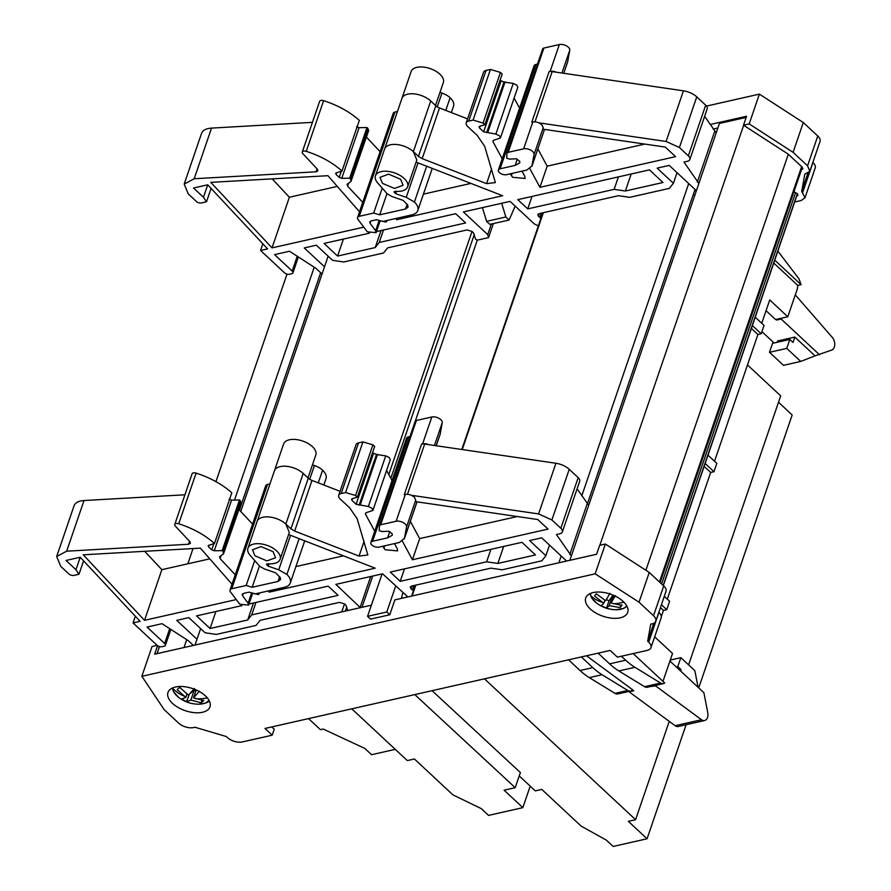<?xml version="1.0" encoding="UTF-8"?>
<svg xmlns="http://www.w3.org/2000/svg" width="891" height="891" viewBox="0 0 891 891"><rect width="100%" height="100%" fill="white"/><g stroke="black" fill="none" stroke-linecap="round" stroke-linejoin="round"><path stroke-width="1.34" d="M815.009 355.854L800.742 361.423L786.753 348.392L789.816 339.449L793.023 342.434L794.85 337.076L815.009 355.854L831.893 350.007A7.395 4.8 77.3 0 0 834.321 347.134A7.395 4.8 -102.7 0 0 832.372 337.5L795.284 294.876M774.101 343.002L761.928 331.652M774.758 260.161L801.065 284.675L799.015 278.905L777.865 251.095M568.558 659.819L580.052 670.533A73.998 47.947 77.3 0 0 589.296 677.617L615.024 693.376L627.799 690.48L602.082 674.732A73.998 47.947 77.3 0 1 592.827 667.637L581.344 656.923M598.106 653.136L609.6 663.851A73.998 47.947 77.3 0 0 618.844 670.945L644.561 686.694A7.395 4.8 77.3 0 0 647.312 687.239L663.383 683.609A7.395 4.8 77.3 0 0 664.686 682.974L633.145 653.582M609.6 663.851L625.671 660.209L621.406 656.233M654.673 636.82L672.516 653.448L662.96 681.37M661.311 616.617L663.439 610.402L660.431 607.606M688.587 664.864L780.683 395.871L747.482 364.931M698.722 687.885L792.166 414.972L778.5 402.242M484.448 678.831L635.584 819.687L669.241 721.365M432.079 690.681L520.389 772.542L515.21 787.677L414.783 694.59M519.23 775.927L535.279 790.874L541.761 789.404L581.144 826.113L606.37 840.135L613.142 846.45L647.066 838.776L628.333 821.324L635.584 819.687M351.778 708.835L407.31 760.591L414.404 758.987L452.906 794.861L481.296 808.627L488.558 815.399L522.839 807.647L504.106 790.194L515.21 787.677M308.553 718.603L320.437 729.673L323.188 729.05L364.775 748.395L371.547 754.71L395.259 749.353M625.671 660.209A73.998 47.947 77.3 0 0 634.927 667.303L660.643 683.063A7.395 4.8 77.3 0 0 663.383 683.609M686.115 724.717L647.066 838.776M632.421 689.857L633.724 690.815L629.157 691.85L675.122 725.697L701.507 719.728L655.542 685.881L650.463 686.527M627.799 690.48A7.395 4.8 77.3 0 0 630.55 691.037A7.395 4.8 77.3 0 0 632.543 689.701L586.467 655.765M708 455.145L716.832 463.365L713.969 471.707L705.149 463.487M713.969 471.707L710.673 472.453L704.157 466.383M661.423 604.711L666.735 609.667L669.598 601.314L664.285 596.369M752.383 325.538L761.204 333.757L764.055 325.415L755.234 317.196M761.204 333.757L757.907 334.504L751.391 328.434M701.507 719.728A7.395 4.8 77.3 0 0 704.625 720.529A7.395 4.8 77.3 0 0 707.51 717.522A7.395 4.8 -102.7 0 0 707.744 712.6L703.89 692.697L669.921 661.044M789.816 339.449L772.553 343.347L769.49 352.29L783.49 365.332L800.742 361.423M786.753 348.392L769.49 352.29M680.546 670.945L681.014 669.587L677.806 666.602L676.258 666.947M681.014 669.587L679.465 669.943M677.806 666.602L680.858 657.658L694.857 670.7L698.076 687.284M670.255 660.064L680.858 657.658M794.438 190.273L794.115 192.077L797.245 193.559L797.991 195.374L796.621 196.31M794.683 201.979L801.265 200.486L804.996 197.769L801.7 191.342L804.796 174.202L809.819 171.272L807.569 165.815L793.09 152.328L749.197 123.916L743.506 125.208L788.19 154.121L802.067 167.062L802.824 168.878L801.443 169.813M804.996 197.769L815.198 167.976A11.104 5.825 -161.1 0 0 812.937 162.518L802.735 192.311M809.819 171.272L820.021 141.48A11.104 5.825 -161.1 0 0 817.771 136.022L803.292 122.524L759.388 94.123L706.507 106.085M653.816 623.277L647.657 641.253L648.704 642.222A11.104 5.825 18.9 0 1 650.953 647.679A11.104 5.825 18.9 0 1 647.222 650.397L617.374 657.146L610.157 650.419L264.972 728.459L272.189 735.186L242.341 741.936A11.104 5.825 18.9 0 1 227.328 737.492L226.292 736.523L194.795 727.201A11.104 5.825 18.9 0 1 178.623 723.102L164.144 709.604L141.847 676.314L152.049 646.521L157.15 645.374M158.331 646.12L159.199 647.412M287.002 274.116L215.956 481.641M193.046 548.544L187.823 563.803M159.489 646.554L157.072 653.638M314.211 267.222L234.489 500.074M186.698 639.66L184.003 647.545M312.429 122.345L211.523 128.104A19.981 10.48 -161.1 0 0 201.533 133.427L184.192 184.081L188.246 193.904L196.376 201.477A3.698 1.938 -161.1 0 0 201.377 202.959L206.5 201.8L203.46 197.267L207.726 184.816L267.612 248.89L260.562 250.482L284.485 272.78A3.698 1.938 -161.1 0 0 289.497 274.261L291.691 273.76A3.698 1.938 -161.1 0 0 292.939 272.858A3.698 1.938 -161.1 0 0 292.181 271.031L274.573 254.626L289.53 251.251L315.871 268.291L322.03 274.027M184.916 494.783L84.01 500.542A19.981 10.48 -161.1 0 0 74.02 505.865L56.679 556.519L60.733 566.353L68.863 573.927A3.698 1.938 -161.1 0 0 73.864 575.408L78.987 574.25L75.947 569.705L66.023 560.461L80.223 557.254L140.099 621.328L133.049 622.92L156.972 645.218A3.698 1.938 -161.1 0 0 161.973 646.699L164.178 646.198A3.698 1.938 -161.1 0 0 165.414 645.296A3.698 1.938 -161.1 0 0 164.668 643.48L147.06 627.075L162.017 623.689L188.357 640.729L193.392 645.418M328.144 256.174L240.737 511.456M200.631 628.612L194.995 645.062M324.502 266.788L304.254 247.921L316.35 245.181L332.599 260.328L343.826 261.976L383.564 252.988L387.574 247.898L466.995 229.945L471.996 231.426L473.355 232.685L475.627 239.256A2.216 1.169 -161.1 0 0 478.356 239.924L488.546 237.619L487.733 234.634L463.387 211.935L510.109 201.377L534.455 224.064L538.364 225.846M196.989 639.226L176.741 620.359L188.836 617.63L205.086 632.766L216.313 634.414L256.051 625.426L260.049 620.336L339.482 602.383L344.483 603.864L345.842 605.123L347.791 610.513M356.567 126.734L359.095 127.68L366.992 127.547L368.016 128.493L350.664 179.147L349.651 178.2L341.754 178.334L339.226 177.387L336.085 174.469L336.241 172.865L341.988 171.05L359.329 120.408A59.196 31.062 -161.1 0 0 323.6 100.672A3.698 1.938 -161.1 0 0 319.613 101.362L302.272 152.016A3.698 1.938 -161.1 0 0 302.84 153.653L317.352 169.179L317.92 170.816L316.071 171.807L194.182 178.746L211.523 128.104M368.295 130.888L368.016 128.493M380.089 151.693L366.446 137.091M466.205 122.902L483.557 72.249A7.395 3.887 -161.1 0 1 486.041 70.445L490.44 69.442L473.099 120.096L468.699 121.098A7.395 3.887 -161.1 0 0 466.205 122.902A7.395 3.887 -161.1 0 0 467.719 126.544L477.197 135.376L484.659 146.258L495.363 182.555L486.564 183.635L422.167 158.62L418.469 156.393L413.368 151.637L430.709 100.984L435.81 105.739A7.395 3.887 -161.1 0 0 439.508 107.978L467.586 118.882M500.04 80.313L503.983 82.061L513.227 83.409L495.886 134.062L483.635 131.835L479.458 127.936L479.614 126.344L484.849 124.684L502.19 74.031L500.441 72.416L490.44 69.442M495.886 134.062L499.517 135.822L500.419 138.005L517.771 87.351L516.858 85.168L513.227 83.409M519.576 108.145L514.118 98.021M698.878 183.479L683.965 162.073L687.373 161.304A7.395 3.887 -161.1 0 0 689.857 159.489L707.198 108.836A7.395 3.887 -161.1 0 0 705.694 105.194L696.762 96.863A14.802 7.763 -161.1 0 0 683.442 90.826L552.175 71.603A6.66 3.497 -161.1 0 0 549.112 71.603L531.771 122.256L532.807 122.022L523.63 148.83L508.193 152.316L506.912 153.375L542.664 48.949A3.742 1.96 -161.1 0 0 542.619 49.094L507.012 153.107M716.219 132.826L704.625 116.376M337.299 186.397L289.375 197.234L272.201 178.868M540.993 218.161L538.509 216.39L537.752 214.564L538.999 213.662L618.421 195.708L629.659 197.345L669.386 188.369L673.396 183.279L657.146 168.132L669.23 165.403L696.317 190.641L694.479 191.053M693.376 194.271L694.746 195.541M689.857 159.489A7.395 3.887 -161.1 0 0 688.353 155.847L679.41 147.516L696.762 96.863M683.442 90.826L666.1 141.469L679.41 147.516M666.1 141.469L538.944 122.858A6.66 3.497 -161.1 0 0 532.807 122.022M644.806 144.086L547.174 166.16L539.935 187.322L675.556 156.649L665.299 147.082L542.975 129.184L543.243 127.691L541.817 124.684L538.944 122.858M539.935 187.322L529.945 168.8M522.026 171.15L524.81 176.318L525.1 178.445L512.603 177.287L510.32 173.801M502.234 158.798L492.89 141.48L493.547 140.299L500.419 138.005M493.269 140.399L492.89 141.48L493.547 140.299M479.013 126.823L479.614 126.344M484.849 124.684L483.1 123.058L473.099 120.096M430.709 100.984A17.018 8.932 -161.1 0 0 413.936 93.856A17.018 8.932 -161.1 0 0 401.964 98.333L384.622 148.986A17.018 8.932 -161.1 0 1 396.595 144.509A17.018 8.932 -161.1 0 1 413.368 151.637L416.821 160.012L407.644 186.82A17.018 8.932 -161.1 0 0 404.18 178.456A17.018 8.932 -161.1 0 0 387.418 171.328A17.018 8.932 -161.1 0 0 375.434 175.794A17.018 8.932 -161.1 0 0 377.65 182.878L387.184 193.804L391.784 196.454L403.122 200.386L407.788 205.175L408.011 207.18L405.528 208.984L379.7 214.831L373.685 213.049L359.273 216.313A5.179 2.718 -161.1 0 0 357.536 217.582A5.179 2.718 -161.1 0 0 358.015 219.498L367.359 231.838L376.102 232.64L375.623 230.724L370.043 223.262L369.698 221.892L370.934 220.99L376.715 219.687L382.718 221.469L411.854 214.876A17.753 9.322 -161.1 0 0 417.812 210.532A17.753 9.322 -161.1 0 0 414.415 202.001L406.24 197.356L395.626 193.67L393.922 191.855L395.504 191.275A17.018 8.932 -161.1 0 0 407.644 186.82M416.097 162.117L502.68 195.742L396.629 219.721L395.738 218.518M387.462 220.389L385.948 222.115L380.212 220.723M362.748 202.346L347.601 186.141L347.501 183.925L350.954 181.541L350.664 179.147M347.045 184.504L347.501 183.925M368.763 130.309L350.954 181.541M335.64 173.377L336.241 172.865M323.6 100.672L306.259 151.325C320.582 155.981 332.499 162.552 341.988 171.05M306.259 151.325A3.698 1.938 -161.1 0 0 302.272 152.016M184.192 184.081L194.182 178.746M203.46 197.267L193.536 188.023L207.737 184.805M614.144 189.36L527.728 208.895L517.805 199.64L649.45 169.869L662.993 182.499L625.371 190.997L614.144 189.36L618.41 176.897M376.459 231.593L455.691 213.684L465.625 222.939L379.21 242.475L375.211 247.564L337.589 256.062L324.046 243.443L369.431 233.186M359.519 211.791L327.921 175.694L210.799 182.365L272.033 247.887L363.751 227.149M229.054 499.172L231.582 500.118L239.479 499.985L240.492 500.931L223.151 551.585L222.137 550.638L214.241 550.772L211.713 549.825L208.572 546.907L208.728 545.303L214.475 543.499L231.816 492.846A59.196 31.062 -161.1 0 0 196.087 473.121A3.698 1.938 -161.1 0 0 192.1 473.8L174.759 524.454A3.698 1.938 -161.1 0 0 175.327 526.091L189.839 541.628L190.407 543.254L188.558 544.245L66.669 551.195L84.01 500.542M240.782 503.337L240.492 500.931M252.576 524.131L238.933 509.529M338.691 495.34L356.032 444.687A7.395 3.887 -161.1 0 1 358.527 442.883L362.927 441.891L345.574 492.534L341.186 493.536A7.395 3.887 -161.1 0 0 338.691 495.34A7.395 3.887 -161.1 0 0 340.195 498.982L349.673 507.814L357.146 518.696L367.849 554.993L359.051 556.073L294.654 531.069L290.945 528.831L285.844 524.075L303.185 473.422L308.286 478.177A7.395 3.887 -161.1 0 0 311.995 480.416L340.072 491.32M372.527 452.751L376.459 454.51L385.714 455.858L368.373 506.5L356.122 504.273L351.945 500.374L352.101 498.782L357.336 497.122L374.677 446.48L372.928 444.854L362.927 441.891M368.373 506.5L372.004 508.26L372.906 510.443L390.247 459.789L389.345 457.606L385.714 455.858M392.062 480.583L386.594 470.459M571.365 555.917L556.441 534.511L559.86 533.742A7.395 3.887 -161.1 0 0 562.344 531.927L579.685 481.274A7.395 3.887 -161.1 0 0 578.181 477.643L569.238 469.301A14.802 7.763 -161.1 0 0 555.928 463.264L424.662 444.052A6.66 3.497 -161.1 0 0 421.599 444.041L404.258 494.694L405.294 494.46L396.116 521.268L380.68 524.766L379.399 525.813L415.139 421.387A3.742 1.96 -161.1 0 0 415.106 421.532L379.499 525.545M588.706 505.264L577.112 488.814M209.775 558.835L161.861 569.672L144.687 551.306M360.387 607.662L335.874 584.385L382.595 573.815L407.866 596.925M413.48 590.599L410.996 588.828L410.239 587.013L411.486 586.1L490.908 568.146L502.134 569.795L541.873 560.807L545.882 555.717L529.633 540.57L541.717 537.841L566.609 561.04M562.344 531.927A7.395 3.887 -161.1 0 0 560.84 528.285L551.897 519.954L569.238 469.301M555.928 463.264L538.587 513.918L551.897 519.954M538.587 513.918L411.43 495.307A6.66 3.497 -161.1 0 0 405.294 494.46M517.292 516.524L419.661 538.598L412.422 559.76L548.043 529.098L537.774 519.531L415.462 501.622L415.729 500.129L414.304 497.122L411.43 495.307M412.422 559.76L402.431 541.249M394.513 543.588L397.297 548.756L397.586 550.883L385.09 549.725L382.807 546.239M374.721 531.236L365.377 513.929L366.034 512.737L372.906 510.443M365.755 512.837L365.377 513.929L366.034 512.737M351.5 499.261L352.101 498.782M357.336 497.122L355.587 495.507L345.574 492.534M303.185 473.422A17.018 8.932 -161.1 0 0 286.423 466.305A17.018 8.932 -161.1 0 0 274.45 470.771L257.109 521.424A17.018 8.932 -161.1 0 1 269.082 516.958A17.018 8.932 -161.1 0 1 285.844 524.075L289.308 532.45L280.13 559.27A17.018 8.932 -161.1 0 0 276.667 550.894A17.018 8.932 -161.1 0 0 259.905 543.766A17.018 8.932 -161.1 0 0 247.921 548.243A17.018 8.932 -161.1 0 0 250.137 555.327L259.671 566.242L264.271 568.892L275.609 572.824L280.275 577.613L280.498 579.618L278.014 581.433L252.186 587.269L246.172 585.487L231.76 588.751A5.179 2.718 -161.1 0 0 230.023 590.02A5.179 2.718 -161.1 0 0 230.502 591.936L239.835 604.276L248.589 605.089L248.11 603.174L242.519 595.7L242.185 594.342L243.421 593.428L249.202 592.125L255.205 593.907L284.329 587.314A17.753 9.322 -161.1 0 0 290.299 582.97A17.753 9.322 -161.1 0 0 286.902 574.439L278.727 569.795L268.113 566.119L266.398 564.304L267.991 563.713A17.018 8.932 -161.1 0 0 280.13 559.27M288.584 534.555L375.167 568.18L269.115 592.159L268.224 590.967M259.949 592.827L258.435 594.564L252.699 593.161M235.235 574.784L220.088 558.579L219.988 556.363L223.441 553.99L223.151 551.585M219.52 556.942L219.988 556.363M241.249 502.747L223.441 553.99M208.126 545.815L208.728 545.303M196.087 473.121L178.735 523.763C193.069 528.419 204.986 535.001 214.475 543.499M178.735 523.763A3.698 1.938 -161.1 0 0 174.759 524.454M56.679 556.519L66.669 551.195M486.62 561.798L400.215 581.333L390.291 572.078L521.937 542.318L535.469 554.937L497.857 563.435L486.62 561.798L490.896 549.335M248.945 604.031L328.178 586.122L338.101 595.377L251.696 614.913L247.698 620.002L210.076 628.5L196.532 615.881L241.918 605.624M232.005 584.229L200.408 548.132L83.275 554.803L144.52 620.325L236.238 599.587M488.546 237.619L493.347 223.596M491.364 224.042L487.733 234.634M688.71 183.546L581.801 495.819M561.196 555.995L558.869 562.789M677.026 172.665L673.396 183.279M714.682 131.389L697.341 182.042M534.968 121.878L552.175 71.603M556.285 72.204A6.66 3.497 18.9 0 0 550.148 71.369L559.336 44.55A6.66 3.497 18.9 0 1 568.347 47.223A6.66 3.497 18.9 0 1 569.761 50.219L567.723 61.546A14.802 7.763 -161.1 0 1 567.567 62.147L563.747 73.307L567.723 61.546M506.912 153.375L506.701 158.175L509.463 159.11L516.49 158.798L519.709 161.349L519.798 162.841L515.143 165.414L500.118 168.789L526.648 91.316A5.179 2.718 18.9 0 0 524.91 92.586L534.088 65.767A5.179 2.718 18.9 0 1 535.825 64.497L537.462 64.13M435.499 105.45L443.35 82.54A17.018 8.932 -161.1 0 0 439.887 74.165A17.018 8.932 -161.1 0 0 423.125 67.048A17.018 8.932 -161.1 0 0 411.141 71.514L401.964 98.333M262.856 243.789L260.562 250.482M289.375 197.234L272.033 247.887M500.118 168.789A5.179 2.718 -161.1 0 0 498.927 169.312A5.179 2.718 -161.1 0 0 498.381 170.047A5.179 2.718 -161.1 0 0 498.537 171.451A5.179 2.718 -161.1 0 0 499.439 172.598A5.179 2.718 -161.1 0 0 500.865 173.622A5.179 2.718 -161.1 0 0 504.807 174.792A5.179 2.718 -161.1 0 0 506.444 174.669L526.893 170.047L532.016 165.826L544.49 129.407L531.86 166.428L534.065 154.511A6.66 3.497 -161.1 0 0 532.64 151.503A6.66 3.497 -161.1 0 0 523.63 148.83M532.005 196.432L527.728 208.895M361.969 607.306L372.672 576.065M370.678 576.51L360.22 607.072M549.513 545.103L545.882 555.717M587.169 503.838L569.828 554.48M407.454 494.316L424.662 444.052M428.771 444.654A6.66 3.497 18.9 0 0 422.635 443.807L431.812 416.988A6.66 3.497 18.9 0 1 440.822 419.661A6.66 3.497 18.9 0 1 442.248 422.668L440.21 433.984A14.802 7.763 -161.1 0 1 440.054 434.585L436.234 445.745M379.399 525.813L379.187 530.613L381.949 531.548L388.977 531.248L392.196 533.787L392.274 535.279L387.63 537.852L372.605 541.227L399.135 463.754A5.179 2.718 18.9 0 0 397.386 465.024L406.574 438.205A5.179 2.718 18.9 0 1 408.312 436.946L409.949 436.579M307.985 477.899L315.826 454.978A17.018 8.932 -161.1 0 0 312.373 446.614A17.018 8.932 -161.1 0 0 295.6 439.486A17.018 8.932 -161.1 0 0 283.628 443.952L274.45 470.771M135.343 616.227L133.049 622.92M161.861 569.672L144.52 620.325M417.021 501.856L404.347 538.866L406.552 526.949A6.66 3.497 -161.1 0 0 405.127 523.941A6.66 3.497 -161.1 0 0 396.116 521.268M372.605 541.227A5.179 2.718 -161.1 0 0 371.413 541.75A5.179 2.718 -161.1 0 0 370.868 542.496A5.179 2.718 -161.1 0 0 371.024 543.889A5.179 2.718 -161.1 0 0 371.926 545.036A5.179 2.718 -161.1 0 0 373.351 546.06A5.179 2.718 -161.1 0 0 377.294 547.23A5.179 2.718 -161.1 0 0 378.931 547.119L399.38 542.485L404.503 538.264L416.977 501.845M404.481 568.87L400.215 581.333M746.179 117.4L719.427 123.448L569.861 560.305M743.506 125.208L746.558 116.264L710.071 124.517M713.123 129.061L717.879 127.981M550.148 71.369L549.112 71.603M397.464 111.464L394.98 112.032A5.179 2.718 -161.1 0 0 393.243 113.291L357.536 217.582M382.473 183.357L379.989 177.354L388.576 174.146L400.605 179.258L403.088 185.261L394.501 188.469L382.473 183.357M547.174 166.16L537.863 148.897M422.635 443.807L421.599 444.041M269.951 483.902L267.467 484.47A5.179 2.718 -161.1 0 0 265.73 485.729L230.023 590.02M254.96 555.806L252.476 549.803L261.063 546.595L273.091 551.696L275.575 557.71L266.988 560.918L254.96 555.806M419.661 538.598L410.35 521.346M501.678 203.282L505.854 216.992L509.106 220.032L515.176 206.099M743.651 125.297L599.855 545.281M426.666 166.216L414.415 202.001M559.336 44.55L543.9 48.036A3.742 1.96 -161.1 0 0 542.664 48.949M389.779 614.768L386.794 611.983L367.56 616.338L370.545 619.111L389.779 614.768L394.88 599.866L596.602 554.258L599.665 545.314L605.357 544.033L649.249 572.434L663.728 585.933A11.104 5.825 18.9 0 1 665.989 591.39L655.787 621.183A11.104 5.825 18.9 0 1 650.753 624.101L647.657 641.253M402.877 592.715L401.395 598.396M386.794 611.983L395.693 586.022M299.153 538.654L286.902 574.439M431.812 416.988L416.387 420.474A3.742 1.96 -161.1 0 0 415.139 421.387M482.443 207.636L486.609 221.347L489.872 224.376L509.106 220.032M486.609 221.347L505.854 216.992M470.916 183.401L423.425 194.138M367.56 616.338L382.083 573.938M343.403 555.839L295.912 566.576M320.66 272.746L239.412 510.042M788.323 154.243L645.886 570.262M141.847 676.314L595.155 573.826L639.047 602.227L653.526 615.726A11.104 5.825 18.9 0 1 655.787 621.183M658.817 612.34L658.906 612.429A11.104 5.825 18.9 0 1 661.155 617.886L650.953 647.679M205.453 695.916A22.197 11.65 -161.1 0 0 183.591 686.616A22.197 11.65 -161.1 0 0 167.965 692.452A22.197 11.65 -161.1 0 0 172.475 703.367A22.197 11.65 -161.1 0 0 194.349 712.666A22.197 11.65 -161.1 0 0 209.975 706.83A22.197 11.65 -161.1 0 0 205.453 695.916M623.199 601.458A22.197 11.65 -161.1 0 0 601.336 592.17A22.197 11.65 -161.1 0 0 585.71 598.006A22.197 11.65 -161.1 0 0 590.221 608.921A22.197 11.65 -161.1 0 0 612.095 618.209A22.197 11.65 -161.1 0 0 627.71 612.384A22.197 11.65 -161.1 0 0 623.199 601.458M172.876 687.819A19.201 10.079 -161.1 0 0 172.854 688.476A19.201 10.079 -161.1 0 0 178.813 697.519L178.813 697.519A32.555 32.555 0 0 0 198.292 704.191A19.201 10.079 -161.1 0 0 207.592 701.651A19.201 10.079 -161.1 0 0 208.928 700.159M590.622 593.361A19.201 10.079 -161.1 0 0 590.856 595.756A19.201 10.079 -161.1 0 0 596.558 603.073L596.558 603.073A19.201 10.079 -161.1 0 0 616.037 609.745L616.037 609.745A19.201 10.079 -161.1 0 0 626.507 605.958A19.201 10.079 -161.1 0 0 626.674 605.713M199.406 691.238L193.503 697.898L203.827 700.538L201.143 702.754L190.83 700.103L186.631 701.763L181.608 699.045L185.807 697.375L177.198 689.734L178.278 688.487L179.871 687.529L188.48 695.169L194.394 688.509M615.358 595.633L611.014 603.051L621.907 605.368M622.018 604.978L620.169 607.584L609.166 605.668L606.537 608.096L601.158 605.746L603.786 603.318L594.598 596.012M594.754 595.633L596.335 593.796L605.635 600.712L609.979 593.283M451.358 112.578L453.519 106.252A17.753 9.322 -161.1 0 0 450.122 97.72A14.802 7.763 -161.1 0 0 441.947 93.076L439.976 92.386M450.122 97.72L445.778 110.406M323.845 485.016L326.006 478.69A17.753 9.322 -161.1 0 0 322.609 470.158A14.802 7.763 -161.1 0 0 314.434 465.514L312.463 464.824M322.609 470.158L318.265 482.844M613.387 596.112L612.562 595.756L609.076 600.679L606.537 608.096M606.314 599.654A14.434 7.574 -161.1 0 0 609.076 600.679M195.842 691.071L194.216 690.191L189.995 693.666M611.014 603.051L613.632 595.388M603.786 603.318L604.833 600.267M609.166 605.668L612.562 595.756M620.169 607.584L621.072 604.956M193.503 697.898L196.209 689.979M185.807 697.375L186.932 694.1M189.092 694.59L186.631 701.763M190.83 700.103L194.216 690.191M201.143 702.754L201.967 700.348M639.047 602.227L649.249 572.434M595.155 573.826L605.357 544.033M389.768 531.615L387.63 537.852M254.703 560.584L246.172 585.487M252.186 587.269L259.448 566.03M517.281 159.177L515.143 165.414M382.217 188.146L373.685 213.049M379.7 214.831L386.972 193.592M253.512 603.007L247.698 620.002M215.889 611.504L210.076 628.5M251.696 614.913L255.962 602.45M497.857 563.435L503.671 546.439M269.628 590.644L269.115 592.159M75.947 569.705L80.212 557.254M78.987 574.25L83.576 560.84M222.137 550.638L239.479 499.985M258.947 593.061L258.435 594.564M360.22 504.907L377.561 454.254M413.903 585.554L412.344 590.087M381.025 230.557L375.211 247.564M343.403 239.066L337.589 256.062M379.21 242.475L383.486 230.012M625.371 190.997L631.184 174.001M397.152 218.206L396.629 219.721M206.5 201.8L211.089 188.402M349.651 178.2L366.992 127.547M386.46 220.623L385.948 222.115M487.733 132.469L505.074 81.816M541.416 213.116L539.868 217.649M157.584 645.697L154.678 654.172L371.38 605.178M272.189 735.186L274.228 729.228L271.755 726.922M759.388 94.123L749.197 123.916M803.292 122.524L793.09 152.328M807.859 173.366L801.7 191.342M695.036 189.438L587.336 503.994M477.342 239.935L415.34 421.053M710.673 472.453L667.292 599.164M757.907 334.504L714.526 461.215M766.06 310.681L775.56 319.535L787.789 316.773L797.345 288.873L797.768 285.421L773.767 263.057M761.749 323.266L769.735 299.944L787.789 316.773M794.85 337.076L777.598 340.975L777.141 342.311M704.625 720.529L678.251 726.499A7.395 4.8 -102.7 0 1 675.122 725.697M615.024 693.376A7.395 4.8 77.3 0 0 617.764 693.922L630.55 691.037M530.201 786.14L522.839 807.647M666.735 609.667L663.439 610.402M801.065 284.675L797.768 285.421M776.863 319.234L776.584 320.047L775.938 319.446M819.564 354.818L781.151 319.023L776.584 320.047M781.151 319.023L781.429 318.21M592.827 667.637L580.052 670.533M589.296 677.617L602.082 674.732M644.561 686.694L660.643 683.063M618.844 670.945L634.927 667.303M817.771 136.022L807.569 165.815M472.007 231.437L388.788 474.513M344.494 603.875L341.754 611.883M297.249 256.24L292.181 271.031M169.736 628.678L164.668 643.48M543.343 212.682L462.24 449.554M415.819 585.12L412.11 595.968M705.694 105.194L688.353 155.847M561.954 73.04L569.761 50.219M526.648 91.316L535.825 64.497M512.214 173.366L511.389 175.772M500.441 72.416L483.1 123.058M486.041 70.445L468.699 121.098M491.609 168.9L486.564 183.635M422.167 158.62L439.508 107.978M347.601 186.141L348.626 183.145M317.073 168.878L316.071 171.807M543.243 127.691L534.065 154.511M509.307 141.97A5.179 2.718 -161.1 0 0 507.558 143.239L498.381 170.047M578.181 477.643L560.84 528.285M434.44 445.478L442.248 422.668M436.189 445.734L440.21 433.984M399.135 463.754L408.312 436.946M384.7 545.804L383.876 548.221M372.928 444.854L355.587 495.507M358.527 442.883L341.186 493.536M364.096 541.349L359.051 556.073M294.654 531.069L311.995 480.416M220.088 558.579L221.113 555.583M189.56 541.316L188.558 544.245M415.729 500.129L406.552 526.949M381.793 514.408A5.179 2.718 -161.1 0 0 380.045 515.677L370.868 542.496M394.98 112.032L359.273 216.313M267.467 484.47L231.76 588.751M418.046 162.875L406.24 197.356M396.428 191.353L395.626 193.67M543.9 48.036L508.193 152.316M290.533 535.313L278.727 569.795M268.904 563.791L268.113 566.119M416.387 420.474L380.68 524.766M801.644 166.662L659.451 581.946M802.156 167.14L659.975 582.424M802.301 167.285L660.12 582.558L802.301 167.296M653.526 615.726L663.728 585.933M648.704 642.222L658.906 612.429M207.28 697.82A32.555 27.231 179 0 1 195.675 698.767M183.813 695.982A32.555 27.231 179 0 1 172.854 688.476M623.878 602.127A32.555 26.062 164.3 0 1 613.331 603.764M601.637 602.093A32.555 26.062 164.3 0 1 590.856 595.756M437.236 106.831L441.947 93.076M309.723 479.269L314.434 465.514M243.288 593.462L242.519 595.7M279.651 576.666L278.014 581.433M370.801 221.024L370.043 223.262M407.165 204.228L405.528 208.984M251.641 592.849L248.11 603.174M346.799 606.871L345.363 611.059M209.173 545.169L208.572 546.907M213.807 543.71L211.713 549.825M231.582 500.118L214.241 550.772M290.945 528.831L308.286 478.177M352.535 498.637L351.945 500.374M356.122 504.273L373.463 453.619M376.459 454.51L359.118 505.164M411.965 586L410.996 588.828M379.154 220.411L375.623 230.724M474.313 234.433L390.826 478.289M336.687 172.731L336.085 174.469M341.32 171.261L339.226 177.387M359.095 127.68L341.754 178.334M418.458 156.393L435.81 105.739M480.049 126.199L479.458 127.936M483.635 131.835L500.976 81.181M503.983 82.061L486.631 132.714M539.478 213.55L538.509 216.39M796.754 196.276L797.568 193.904M797.478 193.792L663.338 585.565L797.478 193.804M797.334 193.648L663.194 585.432M795.607 192.534L661.601 583.939M298.374 256.964L292.939 272.858M170.86 629.402L165.414 645.296M542.831 212.793L461.794 449.487M415.317 585.242L411.609 596.09M172.219 688.108L173.578 691.784L178.813 697.519M209.274 700.794L208.917 701.094C207.971 702.631 204.429 703.656 198.292 704.191M589.965 593.662L591.323 597.338L596.558 603.073A32.555 32.555 0 0 0 616.037 609.745L623.722 608.397L627.019 606.348M304.733 540.826L290.299 582.97M257.109 521.424L247.921 548.243M432.246 168.388L417.812 210.532M384.622 148.986L375.434 175.794M397.386 465.024L380.045 515.677M524.91 92.586L507.558 143.239M252.676 593.161L248.589 605.089M380.19 220.712L376.102 232.64"/></g></svg>
